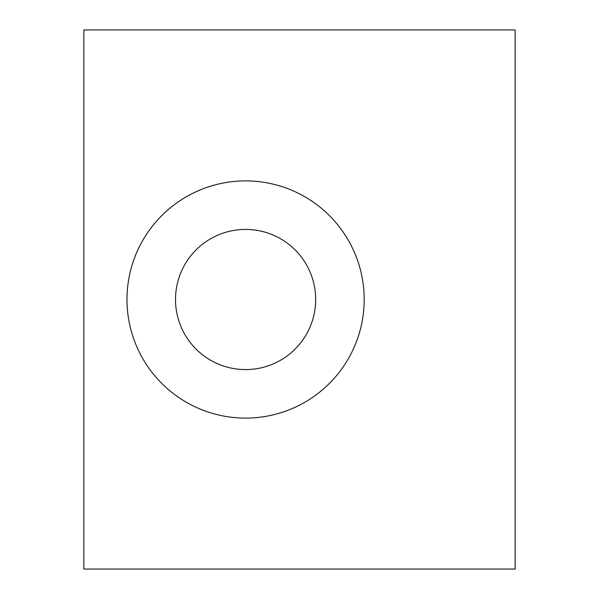 <?xml version="1.0" encoding="UTF-8"?>
<svg xmlns="http://www.w3.org/2000/svg" width="599" height="599" viewBox="0 0 599 599"><rect width="100%" height="100%" fill="white"/><g stroke="black" fill="none" stroke-linecap="round" stroke-linejoin="round"><path stroke-width="0.9" d="M175.507 299.5A70.083 70.083 0 0 0 280.632 360.194A70.083 70.083 0 0 0 280.632 238.806A70.083 70.083 0 0 0 175.507 299.5M126.988 299.5A118.602 118.602 0 0 1 245.59 180.898A118.602 118.602 0 0 1 364.192 299.5A118.602 118.602 0 0 1 245.59 418.102A118.602 118.602 0 0 1 126.988 299.5M515.14 569.05L83.86 569.05L83.86 29.95L515.14 29.95L515.14 569.05"/></g></svg>
